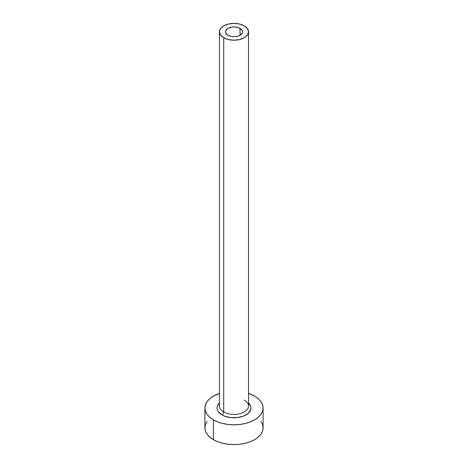 <?xml version="1.0" encoding="UTF-8"?>
<svg xmlns="http://www.w3.org/2000/svg" width="468" height="468" viewBox="0 0 468 468"><rect width="100%" height="100%" fill="white"/><g stroke="black" fill="none" stroke-linecap="round" stroke-linejoin="round"><path stroke-width="0.7" d="M227.998 35.264A8.488 4.902 180 0 1 225.512 31.801A8.488 4.902 180 0 1 230.753 27.273A8.488 4.902 180 0 1 240.002 28.337L240.002 35.264L237.247 36.328L234 36.703L230.753 36.328L227.998 35.264L225.675 32.754L225.512 31.801L226.161 29.923L227.998 28.337L232.344 26.992L235.656 26.992L238.715 27.723L241.839 29.923L242.488 31.801L242.325 32.754L240.002 35.264L240.002 28.337A8.488 4.902 180 0 1 242.488 31.801A8.488 4.902 180 0 1 237.247 36.328A8.488 4.902 180 0 1 227.998 35.264M219.58 404.89A14.549 8.401 0 0 0 223.71 411.957A2.428 1.398 -60 0 1 221.996 414.929A16.977 9.799 180 0 1 219.451 402.954L217.351 406.089L217.023 407.997L217.351 409.909L218.316 411.752L221.996 414.929A2.428 1.398 120 0 0 223.71 411.957A14.549 8.401 0 0 0 239.569 413.782A14.549 8.401 0 0 0 248.549 406.019L248.549 31.801A14.549 8.401 180 0 1 239.569 39.564A14.549 8.401 180 0 1 223.71 37.738L223.71 411.957L223.71 37.738A14.549 8.401 180 0 1 219.451 31.801A14.549 8.401 180 0 1 228.431 24.038A14.549 8.401 180 0 1 244.29 25.863A14.549 8.401 180 0 1 248.549 31.801L247.443 28.583L244.29 25.863L239.569 24.038L234 23.4L228.431 24.038L223.71 25.863L220.557 28.583L219.451 31.801L220.557 35.012L223.71 37.738L228.431 39.564L234 40.201L239.569 39.564L244.29 37.738L247.443 35.012L248.549 31.801M207.113 421.37L205.458 424.523L204.902 427.799A29.098 16.801 0 0 0 213.426 439.68L213.426 419.878L217.831 421.966L222.862 423.522L228.326 424.476L234 424.798L239.674 424.476L245.138 423.522L250.169 421.966L254.574 419.878L258.196 417.333L260.887 414.432L262.542 411.278L263.098 407.997L262.542 404.721L260.887 401.567L258.196 398.666L254.574 396.121L248.549 393.448A29.098 16.801 180 0 1 254.574 396.121A29.098 16.801 180 0 1 263.098 407.997A29.098 16.801 180 0 1 245.138 423.522A29.098 16.801 180 0 1 213.426 419.878L213.426 439.68A29.098 16.801 0 0 0 245.138 443.319A29.098 16.801 0 0 0 263.098 427.799L262.542 424.523L260.887 421.37M213.426 419.878A29.098 16.801 180 0 1 204.902 407.997A29.098 16.801 180 0 1 219.451 393.448L213.426 396.121L209.804 398.666L207.113 401.567L205.458 404.721L204.902 407.997L205.458 411.278L207.113 414.432L209.804 417.333L213.426 419.878M248.549 402.954L250.649 406.089L250.977 407.997L250.649 409.909L248.116 413.443L243.43 416.146L237.311 417.614L230.689 417.614L224.57 416.146L221.996 414.929A16.977 9.799 180 0 0 244.454 415.724A16.977 9.799 180 0 0 248.549 402.954M204.902 407.997L204.902 427.799L205.458 431.075L207.113 434.228L209.804 437.135L213.426 439.68L217.831 441.769L222.862 443.319L228.326 444.278L234 444.6L239.674 444.278L245.138 443.319L250.169 441.769L254.574 439.68L258.196 437.135L260.887 434.228L262.542 431.075L263.098 427.799L263.098 407.997M219.451 31.801L219.451 406.019A14.549 8.401 0 0 0 223.71 411.957A14.549 8.401 0 0 0 238.651 413.981A14.549 8.401 0 0 0 248.42 407.148A14.549 8.401 0 0 0 244.29 400.081"/></g></svg>
